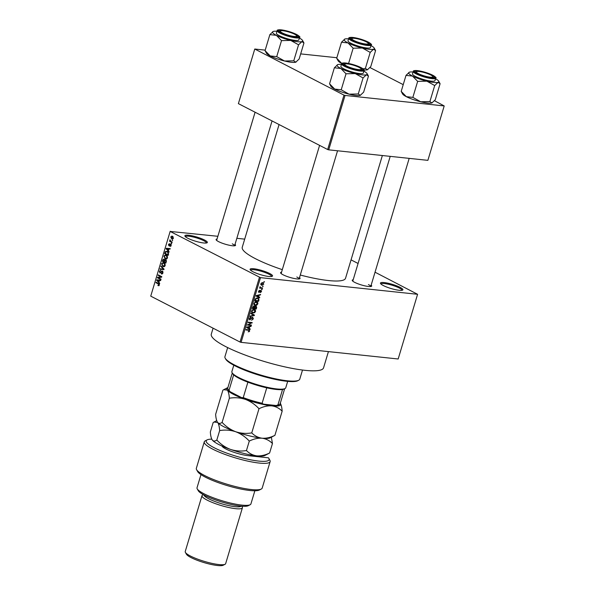 <?xml version="1.0" encoding="UTF-8"?>
<svg xmlns="http://www.w3.org/2000/svg" width="595" height="595" viewBox="0 0 595 595"><rect width="100%" height="100%" fill="white"/><g stroke="black" fill="none" stroke-linecap="round" stroke-linejoin="round"><path stroke-width="0.89" d="M204.472 239.993A11.722 2.187 -163.3 0 1 207.023 242.812A11.722 2.187 -163.3 0 1 198.819 242.098A11.722 2.187 -163.3 0 1 187.76 238.223A11.722 2.187 -163.3 0 1 184.978 236.2A11.722 2.187 -163.3 0 1 191.389 235.672A11.722 2.187 -163.3 0 1 204.472 239.993M206.368 243.005A10.941 2.045 16.7 0 0 206.376 242.983A10.941 2.045 16.7 0 0 203.698 240.67A10.941 2.045 16.7 0 0 192.408 236.825A10.941 2.045 16.7 0 0 185.417 236.698A10.941 2.045 16.7 0 0 185.417 236.713M269.676 273.507A11.722 2.187 -163.3 0 1 272.22 276.325A11.722 2.187 -163.3 0 1 264.024 275.619A11.722 2.187 -163.3 0 1 252.964 271.737A11.722 2.187 -163.3 0 1 250.183 269.714A11.722 2.187 -163.3 0 1 256.594 269.185A11.722 2.187 -163.3 0 1 269.676 273.507M271.573 276.519A10.941 2.045 16.7 0 0 271.58 276.504A10.941 2.045 16.7 0 0 268.903 274.183A10.941 2.045 16.7 0 0 257.613 270.346A10.941 2.045 16.7 0 0 250.621 270.212A10.941 2.045 16.7 0 0 250.621 270.234M400.026 287.318A11.722 2.187 -163.3 0 1 402.577 290.137A11.722 2.187 -163.3 0 1 394.381 289.423A11.722 2.187 -163.3 0 1 383.321 285.548A11.722 2.187 -163.3 0 1 380.532 283.525A11.722 2.187 -163.3 0 1 386.943 282.997A11.722 2.187 -163.3 0 1 400.026 287.318M401.923 290.33A10.941 2.045 16.7 0 0 401.93 290.308A10.941 2.045 16.7 0 0 399.252 287.995A10.941 2.045 16.7 0 0 387.97 284.15A10.941 2.045 16.7 0 0 380.978 284.023A10.941 2.045 16.7 0 0 380.971 284.038M299.516 277.545A10.16 1.897 -163.3 0 1 299.776 278.765A10.16 1.897 -163.3 0 1 292.673 278.148A10.16 1.897 -163.3 0 1 283.086 274.786A10.16 1.897 -163.3 0 1 280.669 273.031A10.16 1.897 -163.3 0 1 281.554 272.16M337.551 150.78L299.099 278.943A9.379 1.748 16.7 0 0 296.793 276.995M235.018 244.389A10.16 1.897 -163.3 0 1 235.27 245.609A10.16 1.897 -163.3 0 1 228.168 244.991A10.16 1.897 -163.3 0 1 218.581 241.63A10.16 1.897 -163.3 0 1 216.171 239.874A10.16 1.897 -163.3 0 1 217.056 239.004M272.056 120.941L234.594 245.787A9.379 1.748 16.7 0 0 232.288 243.838M371.154 285.139A10.16 1.897 -163.3 0 1 371.414 286.351A10.16 1.897 -163.3 0 1 364.311 285.734A10.16 1.897 -163.3 0 1 354.724 282.372A10.16 1.897 -163.3 0 1 352.307 280.617A10.16 1.897 -163.3 0 1 353.192 279.747M409.189 158.367L370.737 286.537A9.379 1.748 16.7 0 0 368.431 284.581M328.425 351.608L323.554 367.836A58.6 10.948 -163.3 0 1 286.098 367.152A58.6 10.948 -163.3 0 1 225.646 346.573A58.6 10.948 -163.3 0 1 211.292 334.159L213.084 328.195M282.305 269.654A53.914 10.07 -163.3 0 1 255.456 258.699A53.914 10.07 -163.3 0 1 242.254 247.275L279.07 124.556M244.694 239.138L236.84 238.305M217.867 236.289L170.155 231.44L260.491 277.649L241.079 342.356L240.023 342.036L259.435 277.337M170.155 231.44L150.795 295.946L170.207 231.247M260.915 284.737L261.919 285.25L260.841 283.793L262.678 282.64L263.778 284.105L261.919 285.25L261.294 285.087M262.678 282.64L263.332 282.818M262.581 287.943L262.44 288.411L259.599 288.106L260.193 287.69L260.141 286.649L260.55 287.638L262.581 287.943M258.654 292.249L259.078 292.465L258.587 291.327L259.717 290.33L259.16 291.996L260.952 290.39L261.525 291.617L260.275 292.666L261.131 291.543L260.878 290.866L258.825 292.398M261.131 291.543L260.298 290.568M258.639 291.171L259.16 291.996M258.981 299.94L258.565 301.308L254.667 300.899L255.352 298.854L257.538 297.961L258.401 298.192L258.981 299.94L258.565 299.724M255.976 306.001L256.698 307.548L256.259 308.998L252.362 308.582L252.801 307.132L254.162 305.949L254.831 306.537L256.371 306.113M254.162 305.949L254.831 306.537L253.76 305.986M254.444 315.06L254.303 315.514L249.989 316.488L250.138 316.005L253.909 315.268L250.837 313.662L250.986 313.171L254.444 315.06L252.436 314.026L252.31 314.443M252.302 314.435L253.358 314.993M251.447 325.041L251.306 325.51L247.408 325.093L251.276 322.951L248.152 322.624L248.293 322.155L252.191 322.564L248.323 324.706L251.447 325.041M248.732 329.786L249.714 330.984L248.197 331.869L249.268 330.917L249.126 330.381L245.943 329.972L246.085 329.504L249.394 329.957M241.079 342.356L398.174 358.993L417.586 294.294L260.491 277.649M250.272 328.961L250.123 329.452L246.65 327.614L246.799 327.124L251.15 326.045L249.714 326.811L249.231 328.433L250.272 328.961M249.439 319.627L250.012 319.924L249.342 318.474L250.926 317.187L249.803 318.511L250.16 319.455L252.674 317.239L253.366 318.816L251.588 320.229L252.927 318.727L252.54 317.708L249.677 319.827M252.005 317.388L252.734 317.76L251.968 317.41M249.253 319.032L250.16 319.455M254.556 312.754L252.221 312.844L251.566 311.051L254.117 309.459L255.374 310.069L255.567 311.475L254.556 312.754L254.087 312.516M254.891 309.675L254.206 309.474M256.862 305.064L254.526 305.153L253.879 303.361L256.423 301.769L257.68 302.386L257.873 303.792L256.862 305.064L256.393 304.826M257.196 301.985L256.512 301.784M259.74 297.411L259.591 297.902L256.118 296.065L256.267 295.574L260.61 294.495L259.182 295.261L258.691 296.883L259.74 297.411M262.179 289.282L261.48 289.691L262.179 289.282M263.139 286.069L262.44 286.478L263.139 286.069M264.463 281.658L263.764 282.067L264.463 281.658M172.238 239.926L172.602 240.648L172.238 239.926M170.854 241.369L172.178 242.053L172.037 242.522L169.486 241.206L170.036 240.945L170.021 239.785L170.854 241.369M171.278 243.132L171.643 243.853L171.278 243.132M170.639 244.188L171.122 245.75L169.962 246.464L170.772 245.527L170.564 244.694L168.883 245.839L168.474 244.404L169.53 243.697L168.973 245.341L170.356 244.099M170.058 245.973L171.174 245.571M171.129 244.753L170.296 244.694M169.307 244.158L168.846 244.575M168.973 245.341L169.843 245.363M168.415 250.577L169.196 252.012L166.109 248.784L166.258 248.293L170.215 248.606L170.066 249.089L168.898 248.955L168.415 250.577M167.47 257.918L166.518 258.974L165.179 258.818L163.87 256.066L165.425 254.935L166.221 255.188L167.336 256.304L167.47 257.918M166.518 258.974L165.179 258.818L166.555 258.966M165.165 265.601L164.213 266.664L162.874 266.508L161.565 263.749L163.119 262.618L163.915 262.878L165.031 263.987L165.165 265.601M164.213 266.664L162.874 266.508L164.25 266.649M159.311 285.109L158.85 285.719L157.92 285.563L158.91 284.879L158.798 284.239L155.935 282.692L156.076 282.223L158.456 283.451L159.311 285.109M158.85 285.719L157.92 285.563L158.947 285.667M158.01 285.072L159.363 284.923M150.743 296.146L240.023 342.036M158.947 282.127L159.728 283.562L156.641 280.334L156.79 279.843L160.747 280.148L160.605 280.639L159.43 280.505L158.947 282.127M158.24 277.701L161.052 279.152L160.91 279.62L157.4 277.813L157.549 277.315L160.955 276.787L158.144 275.336L158.285 274.868L161.795 276.675L161.639 277.181L158.24 277.701M161.409 273.395L162.569 272.688L162.249 271.432L159.899 273.001L159.341 271.179L160.806 270.308L159.75 271.372L160.055 272.54L162.383 270.963L162.963 272.941L161.312 273.886L161.409 273.395L162.673 273.566M161.743 274.012L162.145 273.975M162.904 271.506L162.071 271.38L162.881 271.461M160.055 272.54L161 272.636M160.977 265.891L164.049 269.163L163.908 269.624L159.981 269.208L160.129 268.724L163.558 269.215L160.829 266.382L160.977 265.891M165.693 259.703L166.303 261.659L165.864 263.109L162.353 261.302L162.792 259.851L164.056 259.018L164.644 259.896L166.131 260.06M167.336 251.365L168.578 254.05L168.169 255.419L164.659 253.619L165.336 251.596L167.336 251.365M172.424 236.237L173.383 238.231L171.665 238.855L170.735 236.87L172.424 236.237L171.829 236.044M172.29 239.064L172.795 238.974M351.057 259.866L358.078 263.473M375.036 272.198L417.586 294.294M328.723 149.843L427.879 160.352L444.205 105.94L345.048 95.438L328.723 149.843L327.666 149.531L343.984 95.118L345.048 95.438M254.705 49.229L238.387 103.634L254.764 49.028L343.984 95.118M238.387 103.634L327.666 149.531M336.852 57.722L300.676 53.892M265.214 50.136L254.764 49.028M370.001 67.57L403.224 84.646M434.499 100.726L444.205 105.94M382.362 155.526L345.539 278.259A53.914 10.07 -163.3 0 1 300.274 275.024M159.326 284.298L158.798 284.239M157.258 282.833L155.935 282.692M157.288 280.401L156.641 280.334M158.91 280.431L159.021 280.074L156.79 279.843M159.021 280.074L160.732 280.208M160.122 280.58L157.095 280.238L158.582 281.755L158.977 280.453L160.605 280.632L159.43 280.505M159.043 281.807L158.582 281.755M157.891 280.349L158.977 280.453M158.724 277.954L157.4 277.813M159.46 277.515L157.549 277.315M161.736 276.868L160.955 276.787M159.467 275.478L158.144 275.336M163.023 272.741L162.569 272.688M159.802 271.223L159.341 271.179M162.852 271.402L161.334 271.246M163.908 269.624L159.981 269.208M162.212 269.446L162.331 269.029M164.019 269.26L163.558 269.215M161.505 266.456L160.829 266.382M162.033 263.801L161.565 263.749M164.659 263.429L162.904 263.131L161.981 263.957L163.015 266.039L164.741 266.352M165.209 265.444L163.759 263.34L162.904 263.131M163.015 266.039L164.756 265.392M163.677 261.443L162.353 261.302M163.261 259.896L162.792 259.851M164.555 259.576L163.149 260.231L162.904 261.049L163.952 261.584L164.332 260.201L163.766 259.45L164.532 259.532M164.413 261.636L163.952 261.584M164.927 260.26L164.332 260.201M166.258 260.246L164.637 260.87L164.361 261.793L165.596 262.425L165.99 260.93L165.336 260.097L166.228 260.193M166.05 262.477L165.596 262.425M166.429 260.974L165.99 260.93M166.347 261.488L165.893 261.436M164.339 256.11L163.87 256.066M166.964 255.746L165.217 255.441L164.287 256.267L165.321 258.356L167.046 258.669M167.515 257.754L166.065 255.649L165.217 255.441M165.321 258.356L167.061 257.709M165.983 253.753L164.659 253.619M166.02 251.67L165.336 251.596M168.117 251.93L165.73 251.901L165.209 253.358L167.902 254.742L167.991 252.459L166.503 251.596L167.924 251.752M168.363 254.786L167.902 254.742M168.534 252.518L167.991 252.459M168.608 253.946L168.154 253.901M166.749 248.851L166.109 248.784M168.378 248.881L166.258 248.293M168.482 248.524L170.2 248.665M169.59 249.037L166.555 248.688L168.05 250.205L168.437 248.903L170.073 249.082L168.898 248.955M168.511 250.257L168.05 250.205M167.359 248.799L168.437 248.903M168.891 244.448L168.474 244.404M171.702 243.66L171.137 243.6M170.81 241.347L169.486 241.206M170.282 240.216L169.746 240.157M172.662 240.447L172.104 240.387M171.159 236.914L170.735 236.87M173.138 236.803L171.092 237.07L171.806 238.387L173.182 238.647M173.42 238.074L171.821 236.557L173.041 236.684M171.806 238.387L173.019 238.03M248.643 331.393L249.223 331.69M247.773 329.682L249.126 330.381M249.298 330.768L249.714 330.984M248.264 327.942L248.122 328.395M250.406 326.224L251.001 326.529M249.171 326.536L249.714 326.811M247.684 327.6L249.231 328.433M247.222 327.406L248.822 328.224L249.208 326.923L247.141 327.376L247.817 327.666L246.776 327.191M248.688 326.655L249.208 326.923M250.123 324.9L251.306 325.51M250.093 322.341L251.276 322.951M250.77 322.416L252.042 323.07M247.855 324.461L248.323 324.706M252.957 318.608L253.366 318.816M250.197 317.336L250.837 317.663M249.402 318.303L249.803 318.511M253.842 315.276L254.303 315.514M250.971 313.223L252.436 314.026M251.692 312.36L253.076 313.074M255.151 311.259L255.567 311.475M252.027 311.096L252.488 312.412L253.225 312.606L255.114 311.43L253.961 309.928L251.626 310.887M252.548 309.787L253.024 310.032M253.172 309.519L254.63 310.107L253.403 309.474M255.076 308.389L256.259 308.998M252.957 308.165L254.125 308.284L254.496 306.916L254.087 306.425L252.957 308.165L252.548 307.957M253.485 306.113L254.496 306.916M254.578 308.336L255.947 308.478L256.341 306.998L255.843 306.47L254.578 308.336L254.169 308.128M254.444 307.199L254.853 307.414M255.233 306.157L256.341 306.998M253.998 304.677L255.381 305.384M257.457 303.576L257.873 303.792M254.333 303.405L254.794 304.722L255.53 304.923L257.419 303.74L256.267 302.238L253.931 303.197M254.853 302.096L255.329 302.342M255.478 301.836L256.936 302.416L255.709 301.784M257.382 300.706L258.565 301.308M254.853 300.267L258.252 300.795L258.289 298.712L256.839 297.961M255.106 299.441L255.515 299.649L255.262 300.475M255.396 298.787L255.515 299.649M256.579 298.006L257.39 298.43L255.791 298.988M258.289 298.712L257.39 298.43M257.724 296.392L257.59 296.846M259.874 294.674L260.469 294.979M258.632 294.986L259.182 295.261M257.152 296.05L258.691 296.883M256.683 295.856L258.282 296.674L258.676 295.373L256.609 295.827L257.278 296.117L256.244 295.641M258.148 295.105L258.676 295.373M260.141 290.732L260.588 290.955M259.093 290.524L259.628 290.799M258.513 291.662L259.004 291.914M261.54 289.49L262.038 289.75M261.257 287.801L262.44 288.411M259.918 286.931L260.357 287.162M259.844 287.273L260.55 287.638M262.499 286.284L262.997 286.537M263.407 283.912L263.778 284.105M261.242 283.845L262.06 284.782L263.377 284.046L262.559 283.116L260.885 283.666M260.781 284.246L262.06 284.782M261.822 282.729L263.05 283.242L261.971 282.685M263.823 281.874L264.321 282.127M298.69 380.257L297.745 380.748A38.288 7.147 -163.3 0 1 270.963 378.427A38.288 7.147 -163.3 0 1 234.832 365.754A38.288 7.147 -163.3 0 1 225.736 359.142L225.215 358.212A39.069 7.296 16.7 0 0 234.497 364.958A39.069 7.296 16.7 0 0 271.365 377.892A39.069 7.296 16.7 0 0 298.69 380.257A39.069 7.296 16.7 0 0 299.776 379.134L302.505 370.038M227.662 347.584L224.932 356.68A39.069 7.296 16.7 0 0 225.215 358.212M365.397 68.403L370.194 52.397L373.578 49.199L375.579 50.59L370.774 66.595L367.398 69.786L365.397 68.403L363.076 68.827M341.842 63.516L336.696 58.228L341.5 42.223L344.877 39.025A15.723 2.938 -163.3 0 1 348.566 38.868M353.586 37.82A10.16 1.897 -163.3 0 1 365.144 40.929A10.16 1.897 -163.3 0 1 369.555 44.387A10.16 1.897 -163.3 0 1 366.632 44.528A10.16 1.897 -163.3 0 1 356.755 42.059A10.16 1.897 -163.3 0 1 350.455 38.653A10.16 1.897 -163.3 0 1 353.586 37.82M348.752 38.244L348.001 40.75A11.722 2.187 16.7 0 0 354.367 44.766A11.722 2.187 16.7 0 0 366.751 47.979A11.722 2.187 16.7 0 0 370.454 47.481L371.206 44.982A11.722 2.187 -163.3 0 1 367.502 45.48A11.722 2.187 -163.3 0 1 355.118 42.267A11.722 2.187 -163.3 0 1 348.752 38.244C348.618 37.53 349.964 37.254 352.805 37.433L366.713 41.338C370.871 43.547 372.366 44.759 371.206 44.982M336.696 58.228L338.101 60.802A15.723 2.938 -163.3 0 0 341.79 63.486M367.71 69.66A15.723 2.938 -163.3 0 1 367.68 69.675L367.398 69.786A15.723 2.938 -163.3 0 1 364.051 69.972M375.333 50.077L375.579 50.59M348.581 63.464L353.155 48.21L362.362 48.017L370.194 52.397M341.5 42.223L348.016 42.929L353.155 48.21M371.02 45.607A15.723 2.938 -163.3 0 1 374.173 48.017A15.723 2.938 -163.3 0 1 373.578 49.199A15.723 2.938 -163.3 0 1 362.362 48.017A15.723 2.938 -163.3 0 1 348.016 42.929A15.723 2.938 16.7 0 1 344.602 39.144L344.557 39.166M367.427 42.513A8.598 1.607 16.7 0 0 359.149 39.233A8.598 1.607 16.7 0 0 352.114 38.459A8.598 1.607 16.7 0 0 352.798 39.835A8.598 1.607 16.7 0 0 362.608 43.487A8.598 1.607 16.7 0 0 368.283 43.309A8.598 1.607 16.7 0 0 367.427 42.513M350.924 39.181A9.379 1.748 -163.3 0 1 351.169 38.943L352.114 38.459M368.283 43.309L368.803 44.238A9.379 1.748 -163.3 0 1 368.878 44.566M293.023 33.506A8.598 1.607 16.7 0 0 280.476 30.866A8.598 1.607 16.7 0 0 283.919 33.67A8.598 1.607 16.7 0 0 292.859 36.265A8.598 1.607 16.7 0 0 296.645 35.715A8.598 1.607 16.7 0 0 293.023 33.506M279.286 31.595A9.379 1.748 -163.3 0 1 279.531 31.356L280.476 30.866M296.645 35.715L297.165 36.645A9.379 1.748 -163.3 0 1 297.24 36.979M420.063 74.412A8.598 1.607 16.7 0 0 428.995 77.015A8.598 1.607 16.7 0 0 432.781 76.465A8.598 1.607 16.7 0 0 429.159 74.249A8.598 1.607 16.7 0 0 416.619 71.616A8.598 1.607 16.7 0 0 420.063 74.412M432.781 76.465L433.301 77.387A9.379 1.748 -163.3 0 1 433.383 77.722M415.422 72.337A9.379 1.748 -163.3 0 1 415.667 72.099L416.619 71.616M345.658 65.405A8.598 1.607 16.7 0 0 355.468 69.057A8.598 1.607 16.7 0 0 361.143 68.871A8.598 1.607 16.7 0 0 360.287 68.083A8.598 1.607 16.7 0 0 352.017 64.803A8.598 1.607 16.7 0 0 344.981 64.022A8.598 1.607 16.7 0 0 345.658 65.405M361.143 68.871L361.663 69.801A9.379 1.748 -163.3 0 1 361.745 70.136M343.784 64.743A9.379 1.748 -163.3 0 1 344.029 64.513L344.981 64.022M284.99 388.565L284.038 389.056A27.348 5.11 -163.3 0 1 282.551 389.494A27.348 5.11 -163.3 0 1 276.154 389.435A27.348 5.11 -163.3 0 1 266.753 387.821A27.348 5.11 -163.3 0 1 247.884 382.176A27.348 5.11 -163.3 0 1 233.664 374.865A27.348 5.11 -163.3 0 1 232.608 373.623L232.087 372.693A28.129 5.251 16.7 0 0 249.536 382.139A28.129 5.251 16.7 0 0 276.876 388.952A28.129 5.251 16.7 0 0 284.99 388.565A28.129 5.251 16.7 0 0 285.764 387.754L287.683 381.373M233.798 365.211L231.879 371.592A28.129 5.251 16.7 0 0 232.087 372.693M266.753 387.821L262.12 403.261L263.399 404.154A26.567 4.961 -163.3 0 1 241.689 397.661L230.161 391.733A26.567 4.961 -163.3 0 1 228.495 389.993L227.974 389.063A27.348 5.11 16.7 0 0 229.03 390.305L230.161 391.733M276.199 405.515L277.917 404.935A27.348 5.11 16.7 0 0 279.405 404.496L278.46 404.979A26.567 4.961 -163.3 0 1 276.199 405.515L263.399 404.154M282.551 389.494L277.917 404.935M241.689 397.661L243.251 397.616A27.348 5.11 16.7 0 0 262.12 403.261M247.884 382.176L243.251 397.616M233.664 374.865L229.03 390.305M232.266 373.02L227.773 387.992A27.348 5.11 16.7 0 0 227.974 389.063M279.405 404.496A27.348 5.11 16.7 0 0 280.163 403.707L284.655 388.736M299.382 38.02A15.723 2.938 16.7 0 1 302.535 40.43A15.723 2.938 16.7 0 1 301.94 41.613A15.723 2.938 -163.3 0 1 297.686 41.717A15.723 2.938 -163.3 0 1 290.724 40.423L298.556 44.803L301.94 41.613L303.941 42.996L299.136 59.009L295.76 62.2L293.759 60.816L298.556 44.803M294.994 36.935A10.16 1.897 -163.3 0 1 285.117 34.473A10.16 1.897 -163.3 0 1 278.817 31.066A10.16 1.897 -163.3 0 1 281.948 30.233A10.16 1.897 -163.3 0 1 293.506 33.342A10.16 1.897 -163.3 0 1 297.924 36.793A10.16 1.897 -163.3 0 1 294.994 36.935M295.113 40.393A11.722 2.187 16.7 0 0 298.816 39.895L299.568 37.396A11.722 2.187 -163.3 0 1 295.864 37.894A11.722 2.187 -163.3 0 1 283.48 34.681A11.722 2.187 -163.3 0 1 277.114 30.657L276.363 33.156A11.722 2.187 16.7 0 0 282.729 37.18A11.722 2.187 16.7 0 0 295.113 40.393M296.072 62.073A15.723 2.938 -163.3 0 1 296.042 62.088L295.76 62.2A15.723 2.938 -163.3 0 1 284.551 61.01L276.72 56.629L281.517 40.624L290.724 40.423A15.723 2.938 -163.3 0 1 276.377 35.336L281.517 40.624M303.695 42.49L303.941 42.996M293.759 60.816L284.551 61.01A15.723 2.938 -163.3 0 1 270.204 55.923L265.058 50.642L269.862 34.629L276.377 35.336A15.723 2.938 -163.3 0 1 272.964 31.557A15.723 2.938 -163.3 0 1 273.239 31.438L269.862 34.629M276.72 56.629L270.204 55.923A15.723 2.938 -163.3 0 1 266.463 53.208L265.058 50.642M273.239 31.438A15.723 2.938 -163.3 0 1 276.928 31.282M431.903 102.942A15.723 2.938 -163.3 0 0 432.178 102.831A15.723 2.938 -163.3 0 1 432.178 102.831L431.903 102.942A15.723 2.938 -163.3 0 1 427.649 103.047A15.723 2.938 -163.3 0 1 420.687 101.76L412.856 97.379L417.66 81.366L426.868 81.173L434.7 85.554L438.076 82.355L440.084 83.746L435.28 99.752L431.903 102.942L429.895 101.559L420.687 101.76A15.723 2.938 -163.3 0 1 406.34 96.673L401.201 91.385L402.607 93.958A15.723 2.938 -163.3 0 0 406.34 96.673L412.856 97.379M401.201 91.385L406.006 75.379L409.382 72.181A15.723 2.938 -163.3 0 1 413.064 72.025M418.092 70.976A10.16 1.897 -163.3 0 1 429.642 74.085A10.16 1.897 -163.3 0 1 434.06 77.543A10.16 1.897 -163.3 0 1 431.13 77.677A10.16 1.897 -163.3 0 1 421.26 75.215A10.16 1.897 -163.3 0 1 414.953 71.809A10.16 1.897 -163.3 0 1 418.092 70.976M413.25 71.4L412.506 73.899A11.722 2.187 16.7 0 0 418.873 77.923A11.722 2.187 16.7 0 0 431.256 81.136A11.722 2.187 16.7 0 0 434.952 80.637L435.704 78.138A11.722 2.187 -163.3 0 1 432 78.637A11.722 2.187 -163.3 0 1 419.624 75.424A11.722 2.187 -163.3 0 1 413.25 71.4C413.116 70.686 414.47 70.411 417.303 70.589L431.219 74.494C435.376 76.703 436.871 77.915 435.704 78.138M439.839 83.233L440.084 83.746M429.895 101.559L434.7 85.554M406.006 75.379L412.521 76.086L417.66 81.366M435.518 78.763A15.723 2.938 -163.3 0 1 438.679 81.173A15.723 2.938 -163.3 0 1 438.076 82.355A15.723 2.938 -163.3 0 1 426.868 81.173A15.723 2.938 -163.3 0 1 412.521 76.086A15.723 2.938 16.7 0 1 409.1 72.3L409.055 72.322M363.88 71.177A15.723 2.938 16.7 0 1 367.041 73.587A15.723 2.938 16.7 0 1 366.438 74.769A15.723 2.938 -163.3 0 1 362.184 74.873A15.723 2.938 -163.3 0 1 355.23 73.579L363.062 77.96L366.438 74.769L368.446 76.153L363.642 92.166L360.265 95.356L358.257 93.973L363.062 77.96M359.492 70.091A10.16 1.897 -163.3 0 1 349.622 67.629A10.16 1.897 -163.3 0 1 343.315 64.223A10.16 1.897 -163.3 0 1 346.454 63.39A10.16 1.897 -163.3 0 1 358.004 66.499A10.16 1.897 -163.3 0 1 362.422 69.95A10.16 1.897 -163.3 0 1 359.492 70.091M359.618 73.549A11.722 2.187 16.7 0 0 363.314 73.051L364.066 70.552A11.722 2.187 -163.3 0 1 360.362 71.05A11.722 2.187 -163.3 0 1 347.986 67.837A11.722 2.187 -163.3 0 1 341.612 63.814L340.868 66.313A11.722 2.187 16.7 0 0 347.235 70.336A11.722 2.187 16.7 0 0 359.618 73.549M360.57 95.222A15.723 2.938 -163.3 0 1 360.54 95.237L360.265 95.356A15.723 2.938 -163.3 0 1 349.049 94.166L341.218 89.785L346.022 73.78L355.23 73.579A15.723 2.938 -163.3 0 1 340.883 68.492L346.022 73.78M368.201 75.647L368.446 76.153M358.257 93.973L349.049 94.166A15.723 2.938 -163.3 0 1 334.702 89.079L329.563 83.798L334.368 67.785L340.883 68.492A15.723 2.938 -163.3 0 1 337.462 64.714A15.723 2.938 -163.3 0 1 337.744 64.595L334.368 67.785M341.218 89.785L334.702 89.079A15.723 2.938 -163.3 0 1 330.969 86.364L329.563 83.798M337.744 64.595A15.723 2.938 -163.3 0 1 341.426 64.439M211.775 439.147A32.814 6.129 16.7 0 0 207.12 439.884A32.814 6.129 16.7 0 0 214.252 447.782A32.814 6.129 16.7 0 0 250.889 459.876A32.814 6.129 16.7 0 0 268.843 458.403A32.814 6.129 16.7 0 0 268.442 457.815L248.182 455.673A16.407 3.064 -163.3 0 1 232.229 451.694A16.407 3.064 -163.3 0 1 222.047 446.183A16.407 3.064 -163.3 0 1 221.972 446.027M268.843 458.403L269.885 460.255A34.384 6.419 -163.3 0 1 270.137 461.608A34.384 6.419 -163.3 0 1 248.16 461.199A34.384 6.419 -163.3 0 1 212.698 449.128A34.384 6.419 -163.3 0 1 204.271 441.847A34.384 6.419 -163.3 0 1 205.223 440.858L207.12 439.884M250.138 504.738L248.241 505.713A26.567 4.961 -163.3 0 1 229.655 504.106A26.567 4.961 -163.3 0 1 204.591 495.308A26.567 4.961 -163.3 0 1 198.276 490.719L197.228 488.867A28.129 5.251 16.7 0 0 203.914 493.716A28.129 5.251 16.7 0 0 230.458 503.035A28.129 5.251 16.7 0 0 250.138 504.738A28.129 5.251 16.7 0 0 250.912 503.928L254.861 490.778M200.976 474.609L197.027 487.759A28.129 5.251 16.7 0 0 197.228 488.867M241.206 506.144A19.531 3.652 -163.3 0 1 228.123 505.475A19.531 3.652 -163.3 0 1 208.719 498.781A19.531 3.652 -163.3 0 1 203.914 494.951M241.83 506.196L242.262 506.962A21.1 3.942 -163.3 0 1 242.41 507.788A21.1 3.942 -163.3 0 1 228.926 507.542A21.1 3.942 -163.3 0 1 207.164 500.135A21.1 3.942 -163.3 0 1 201.995 495.665A21.1 3.942 -163.3 0 1 202.583 495.055L203.364 494.653M225.066 564.276L223.17 565.25A19.531 3.652 -163.3 0 1 209.507 564.067A19.531 3.652 -163.3 0 1 191.069 557.597A19.531 3.652 -163.3 0 1 186.428 554.228L185.387 552.368A21.1 3.942 16.7 0 0 190.4 556.013A21.1 3.942 16.7 0 0 210.31 562.996A21.1 3.942 16.7 0 0 225.066 564.276A21.1 3.942 16.7 0 0 225.646 563.666L242.41 507.788M201.995 495.665L185.231 551.543A21.1 3.942 16.7 0 0 185.387 552.368M204.271 441.847L196.335 468.317A34.384 6.419 16.7 0 0 196.581 469.663A34.384 6.419 16.7 0 0 227.416 484.345A34.384 6.419 16.7 0 0 261.242 489.068A34.384 6.419 16.7 0 0 262.194 488.079L270.137 461.608M261.242 489.068L259.346 490.042A32.814 6.129 -163.3 0 1 227.059 485.535A32.814 6.129 -163.3 0 1 197.629 471.523L196.581 469.663M223.884 446.86A14.845 2.774 16.7 0 0 223.088 447.269M269.609 452.996C265.236 455.175 260.974 456.127 256.802 455.859A28.129 5.251 -163.3 0 0 264.916 455.473L269.609 452.996L272.45 443.535C269.572 440.575 266.121 438.805 262.097 438.218A28.129 5.251 -163.3 0 1 235.702 431.739C240.893 433.762 245.423 436.879 249.29 441.088C253.663 438.909 257.933 437.95 262.097 438.218A28.129 5.251 -163.3 0 0 270.204 437.831L274.905 435.347C270.532 437.526 266.262 438.485 262.097 438.218C258.081 437.63 254.63 435.852 251.752 432.892C246.33 433.815 240.982 433.428 235.702 431.739C230.518 429.716 225.988 426.6 222.113 422.39C220.336 423.692 218.848 423.714 217.651 422.457C216.558 420.881 215.888 418.173 215.635 414.336L222.887 390.171L223.69 389.695L227.35 390.104C228.443 391.674 229.112 394.381 229.365 398.226C234.787 397.304 240.135 397.691 245.408 399.386C250.599 401.409 255.129 404.526 258.996 408.735C263.369 406.556 267.638 405.597 271.803 405.864C275.827 406.452 279.278 408.23 282.156 411.19C281.911 407.374 281.242 404.667 280.141 403.068M211.984 439.549A28.129 5.251 -163.3 0 0 212.013 439.601A28.129 5.251 -163.3 0 0 212.356 440.099C213.553 441.364 215.048 441.341 216.818 440.032C220.693 444.242 225.222 447.358 230.406 449.381C235.687 451.077 241.035 451.456 246.456 450.541C249.335 453.502 252.786 455.279 256.802 455.859A28.129 5.251 -163.3 0 1 230.406 449.381A28.129 5.251 -163.3 0 1 212.356 440.099C211.262 438.53 210.593 435.823 210.34 431.977L213.181 422.524L213.984 422.048L217.651 422.457C218.737 424.027 219.406 426.734 219.659 430.579C225.081 429.657 230.429 430.044 235.702 431.739A28.129 5.251 -163.3 0 1 217.651 422.457L217.301 421.959A28.129 5.251 -163.3 0 1 217.279 421.907M222.113 422.39L229.365 398.226M274.905 435.347L282.156 411.19M251.752 432.892L258.996 408.735M217.651 422.457A28.129 5.251 -163.3 0 1 217.301 421.959M280.297 403.269A28.129 5.251 -163.3 0 1 280.49 403.566A28.129 5.251 -163.3 0 1 271.803 405.864A28.129 5.251 -163.3 0 1 245.408 399.386A28.129 5.251 -163.3 0 1 227.35 390.104A28.129 5.251 -163.3 0 1 227.588 387.695A28.129 5.251 -163.3 0 1 227.907 387.546M272.45 443.535L271.365 437.228M212.356 440.099L212.013 439.601M216.818 440.032L219.659 430.579M246.456 450.541L249.29 441.088M159.185 284.023L158.344 283.934M161.379 272.012L160.91 271.96M163.692 268.791L163.067 268.724M164.674 260.751L164.213 260.707M165.514 252.354L165.053 252.302M170.125 244.902L169.538 244.843M247.438 329.652L248.621 330.255M247.527 326.945L248.026 327.198M256.289 307.34L256.698 307.548M252.793 307.139L253.202 307.347M256.988 295.395L257.486 295.648M259.859 291.178L260.29 291.401M352.887 37.463A11.253 2.105 16.7 0 0 352.091 40.326A11.253 2.105 16.7 0 0 367.331 44.885A11.253 2.105 16.7 0 0 368.134 42.022A11.253 2.105 16.7 0 0 352.887 37.463M295.693 37.299A11.253 2.105 16.7 0 0 296.496 34.436A11.253 2.105 16.7 0 0 281.249 29.869A11.253 2.105 16.7 0 0 280.453 32.732A11.253 2.105 16.7 0 0 295.693 37.299M417.393 70.619A11.253 2.105 16.7 0 0 416.589 73.483A11.253 2.105 16.7 0 0 431.836 78.042A11.253 2.105 16.7 0 0 432.632 75.178A11.253 2.105 16.7 0 0 417.393 70.619M360.198 70.455A11.253 2.105 16.7 0 0 360.994 67.592A11.253 2.105 16.7 0 0 345.755 63.025A11.253 2.105 16.7 0 0 344.951 65.889A11.253 2.105 16.7 0 0 360.198 70.455M158.448 285.213L159.244 285.295M160.263 272.607L160.97 272.681M163.127 263.139L164.503 263.28M165.432 255.448L166.808 255.597M170.215 246.01L170.981 246.092M170.453 244.657L171.122 244.724M252.488 312.412L251.514 311.906M254.296 306.477L253.53 306.09M256.081 306.537L255.285 306.127M254.794 304.722L253.82 304.224M261.004 290.903L260.327 290.553M259.07 291.966L258.513 291.684M374.173 48.017L375.311 50.032M255.091 112.224L216.632 240.402M390.216 156.359L352.776 281.145M281.137 273.559L319.589 145.381M299.568 37.396C300.728 37.173 299.233 35.96 295.075 33.744L281.167 29.847C278.319 29.668 276.972 29.936 277.114 30.657M302.535 40.43L303.673 42.446M438.679 81.173L439.809 83.188M364.066 70.552C365.233 70.329 363.738 69.109 359.581 66.9L345.665 63.003C342.824 62.825 341.471 63.092 341.612 63.814M367.041 73.587L368.171 75.595M223.72 447.73L223.973 446.897M227.588 387.695L223.765 389.658M216.721 420.643L214.059 422.011M250.629 455.934L250.912 454.982"/></g></svg>

